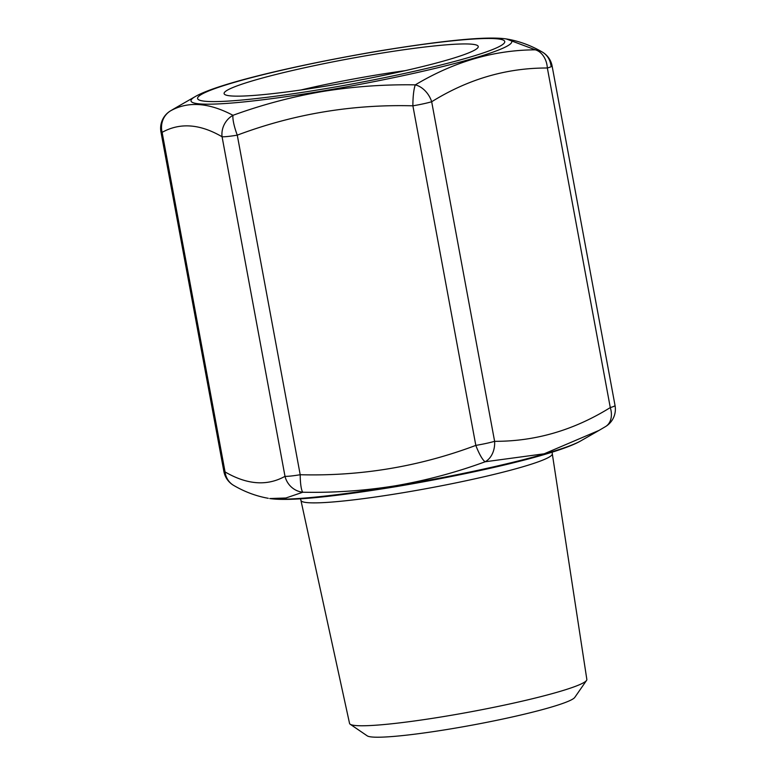 <?xml version="1.0" encoding="UTF-8"?>
<svg xmlns="http://www.w3.org/2000/svg" width="776" height="776" viewBox="0 0 776 776"><rect width="100%" height="100%" fill="white"/><g stroke="black" fill="none" stroke-linecap="round" stroke-linejoin="round"><path stroke-width="1.16" d="M395.45 485.776C364.807 490.723 333.942 492.867 302.834 492.226L285.898 497.998L269.728 498.541A163.135 14.472 -10.5 0 0 395.702 486.028A163.135 14.472 -10.5 0 0 580.768 440.894L599.062 430.389L544.18 453.795L485.165 461.769C455.968 472.458 426.063 480.47 395.45 485.776M176.938 107.088L170.739 110.735C188.238 101.074 208.986 102.597 232.984 115.314C261.978 104.75 291.776 96.825 322.38 91.529C353.031 86.572 384.013 84.351 415.315 84.856C454.076 61.673 494.099 49.994 535.401 49.829L506.272 38.936A163.135 14.472 169.5 0 1 322.486 91.025A163.135 14.472 169.5 0 1 195.232 96.583L176.938 107.088M405.188 70.664A110.143 9.768 -10.5 0 0 374.158 75.379A110.143 9.768 -10.5 0 0 300.962 89.977M300.933 500.384L349.549 723.416A120.668 10.709 -10.5 0 0 350.189 724.241L367.242 735.861A105.953 9.399 -10.5 0 0 452.088 728.664A105.953 9.399 -10.5 0 0 574.783 697.401L586.54 680.436A120.668 10.709 -10.5 0 0 586.84 679.437L552.299 453.795A127.827 11.339 169.5 0 1 403.957 492.566A127.827 11.339 169.5 0 1 300.933 500.384L300.428 498.803M350.189 724.241A120.668 10.709 -10.5 0 0 446.811 716.035A120.668 10.709 -10.5 0 0 586.54 680.436M328.277 85.719A129.233 11.465 -10.5 0 0 477.929 47.588A129.233 11.465 -10.5 0 0 374.071 54.368A129.233 11.465 -10.5 0 0 224.788 94.507A129.233 11.465 -10.5 0 0 328.277 85.719M300.205 474.728C360.859 476.348 419.399 466.57 475.824 445.395A20.292 4.229 70 0 0 485.165 461.769A20.292 15.258 -90.6 0 0 494.613 441.321C535.285 441.476 573.842 430.224 610.285 407.584L547.352 68.007C506.68 67.861 468.122 79.103 431.679 101.753A20.292 14.608 -121.1 0 0 415.315 84.856A20.292 3.579 -89 0 0 412.89 105.817C352.236 104.197 293.697 113.975 237.272 135.15L300.205 474.728A20.292 3.579 -89 0 0 302.834 492.226A20.292 19.157 62.6 0 1 285.005 476.328L222.072 136.76C199.975 123.888 179.993 122.424 162.116 132.356L225.059 471.924C247.156 484.796 267.138 486.261 285.005 476.328A20.292 1.804 -10.5 0 0 300.205 474.728M599.188 430.311L605.561 426.567A20.292 20.292 0 0 0 615.038 405.489A20.292 1.804 -10.5 0 1 614.708 405.916A20.292 1.804 -10.5 0 1 610.285 407.584A20.292 14.608 -121.1 0 1 605.561 426.567L605.561 426.567A20.292 14.608 -121.1 0 1 605.261 426.742L599.062 430.389M233.974 485.582A20.292 20.292 0 0 1 223.905 471.556A20.292 1.804 -10.5 0 0 225.059 471.924A20.292 18.508 119.1 0 0 233.974 485.582L233.974 485.582C244.838 491.906 256.274 496.155 268.283 498.308L268.283 498.308M550.941 65.553A20.292 18.508 119.1 0 0 542.026 51.895L542.026 51.895A20.292 18.508 119.1 0 0 535.401 49.829A20.292 15.258 -90.6 0 1 547.352 68.007A20.292 1.804 -10.5 0 0 551.775 66.338A20.292 1.804 -10.5 0 0 552.095 65.921A20.292 20.292 0 0 0 542.026 51.895C531.162 45.571 519.726 41.322 507.717 39.169M223.905 471.556L160.962 131.978A20.292 1.804 -10.5 0 0 162.116 132.356A20.292 19.157 62.6 0 1 170.739 110.735A20.292 14.608 -121.1 0 0 170.439 110.91L170.439 110.91A20.292 14.608 -121.1 0 0 169.818 111.317M232.984 115.314A20.292 18.508 119.1 0 0 222.072 136.76A20.292 1.804 -10.5 0 0 237.272 135.15A20.292 4.229 70 0 1 232.984 115.314M378.853 51.09A156.189 13.852 -10.5 0 0 200.092 95.273A156.189 13.852 -10.5 0 0 323.495 88.988A156.189 13.852 -10.5 0 0 502.256 44.804A156.189 13.852 -10.5 0 0 378.853 51.09M475.824 445.395L412.89 105.817A20.292 1.804 -10.5 0 0 431.679 101.753L494.613 441.321A20.292 1.804 -10.5 0 1 475.824 445.395M506.272 38.936C485.65 35.88 438.411 41.273 379.192 50.954C298.973 64.563 217.911 83.391 195.232 96.583M580.768 440.894C558.09 454.086 477.027 472.914 396.808 486.523C337.589 496.204 290.35 501.597 269.728 498.541M552.299 453.795L552.202 452.136M615.038 405.489L552.095 65.921M160.962 131.978A20.292 20.292 0 0 1 170.439 110.91L174.435 108.533"/></g></svg>
